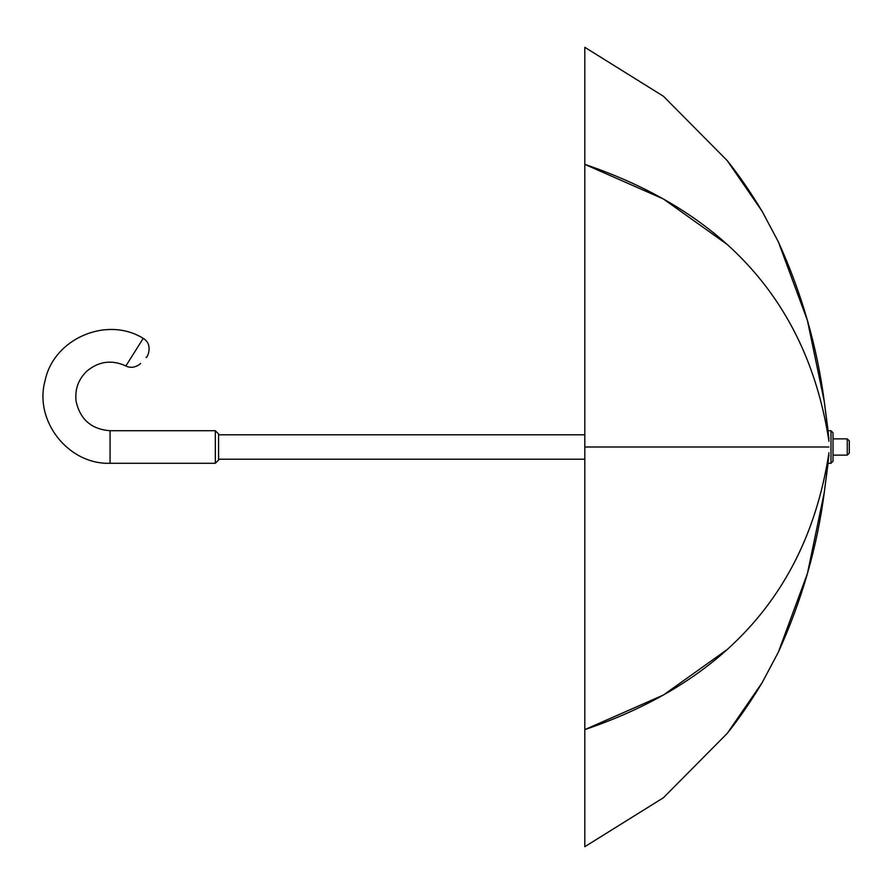 <?xml version="1.0" encoding="UTF-8"?>
<svg xmlns="http://www.w3.org/2000/svg" width="894" height="894" viewBox="0 0 894 894"><rect width="100%" height="100%" fill="white"/><g stroke="black" fill="none" stroke-linecap="round" stroke-linejoin="round"><path stroke-width="1.34" d="M828.95 455.135L824.279 492.482C817.116 547.351 801.795 600.612 778.305 652.274L762.124 682.692C750.547 701.946 738.913 718.832 727.224 733.382L663.426 797.739L584.81 846.696L584.81 447L828.95 447M828.95 452.755L828.95 452.755C808.008 589.135 726.621 681.418 584.81 729.627L663.426 695.007L727.224 649.502M828.95 441.245L828.95 441.245C808.008 304.865 726.621 212.582 584.81 164.373L584.81 447M828.95 438.865L824.279 401.518C817.116 346.648 801.795 293.388 778.305 241.726L762.124 211.308C750.547 192.054 738.913 175.168 727.224 160.618L663.426 96.261L584.81 47.304L584.81 164.373L663.426 198.993L727.224 244.498M125.864 365.959C111.761 359.522 98.753 361.254 86.83 371.166C78.292 379.447 74.727 389.493 76.102 401.305C80.158 419.498 91.479 429.31 110.063 430.718L110.063 463.282C68.257 464.746 33.726 420.683 45.136 380.442C53.83 338.547 106.867 315.783 143.23 338.357L125.864 365.959C133.865 370.194 141.654 362.964 140.47 363.389M218.583 447L218.583 460.019L215.331 463.282L215.331 430.718L218.583 433.981L218.583 447M830.984 463.282L830.984 430.718L833.018 432.763L833.018 461.237L830.984 463.282L828.067 463.282L824.279 492.482L807.416 573.557L778.305 652.274L762.124 682.692L727.224 733.382M847.266 455.135L847.266 438.865L849.3 440.898L849.3 453.102L847.266 455.135L833.018 455.135M727.224 160.618L762.124 211.308L778.305 241.726L807.416 320.443L824.279 401.518L828.067 430.718L830.984 430.718M143.23 338.357C154.595 345.218 145.901 360.081 146.147 357.22M110.063 463.282L215.331 463.282M110.063 430.718L215.331 430.718M584.81 434.797L218.583 434.797M584.81 459.203L218.583 459.203M847.266 438.865L833.018 438.865"/></g></svg>
